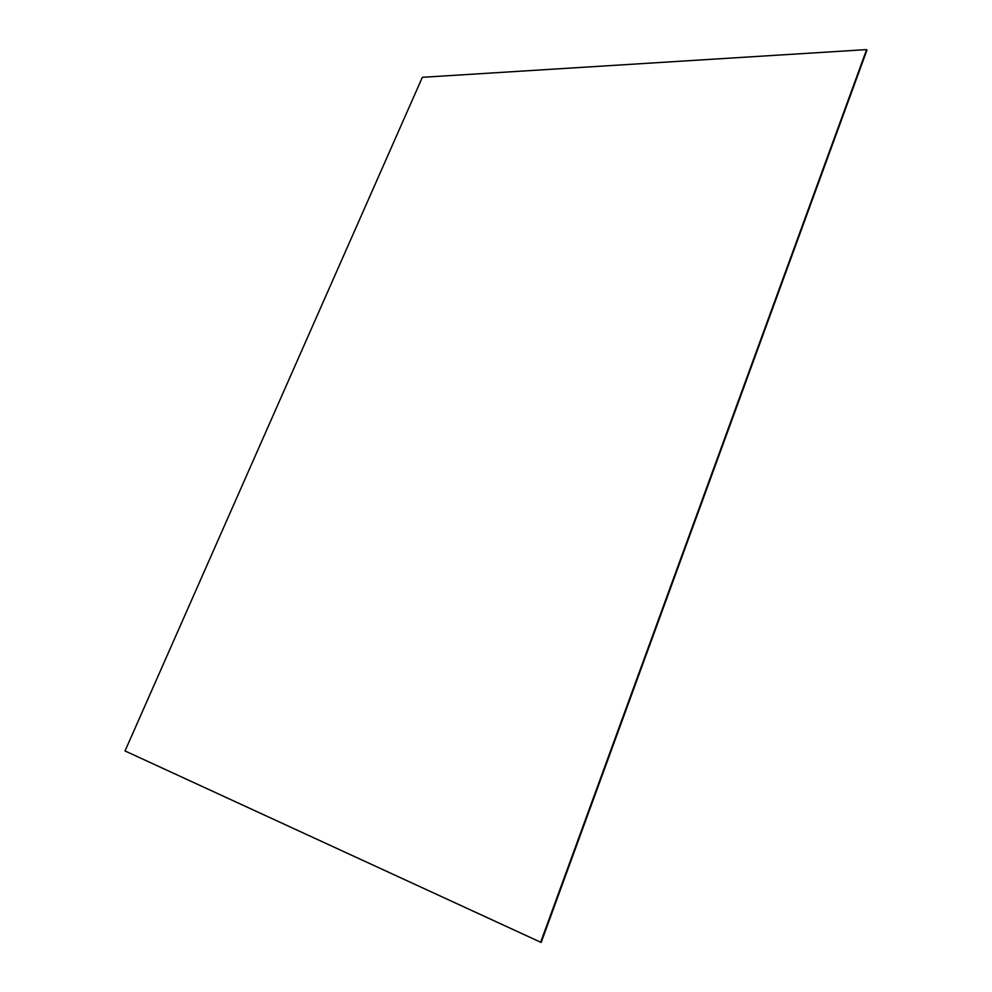 <?xml version="1.0" encoding="UTF-8"?>
<svg xmlns="http://www.w3.org/2000/svg" width="992" height="992" viewBox="0 0 992 992"><rect width="100%" height="100%" fill="white"/><g stroke="black" fill="none" stroke-linecap="round" stroke-linejoin="round"><path stroke-width="1.49" d="M540.938 942.313L866.698 49.699L540.938 942.313M866.698 49.699L540.776 942.264L866.698 49.699M866.661 49.65L540.714 942.239L866.624 49.6L540.714 942.239L125.029 750.944L422.356 77.302L866.624 49.6L540.714 942.239L866.661 49.65M541.012 942.338L866.859 49.91L541.012 942.338M541.124 942.375L866.934 50.022L541.124 942.375M541.186 942.4L866.971 50.071L541.186 942.4M125.029 750.944L540.652 942.226L866.624 49.6L422.356 77.302L125.029 750.944"/></g></svg>
